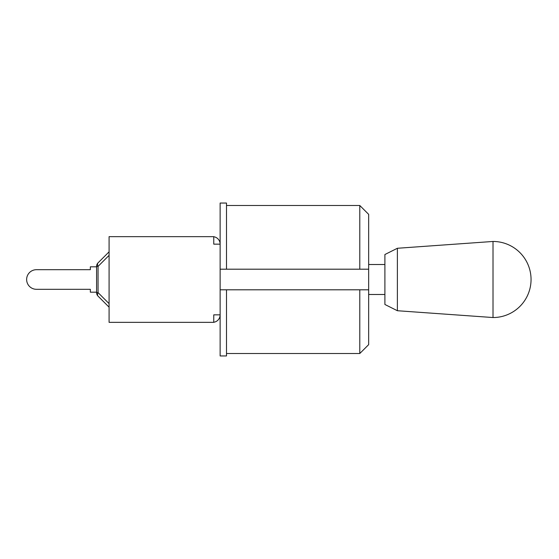 <?xml version="1.0" encoding="UTF-8"?>
<svg xmlns="http://www.w3.org/2000/svg" width="559" height="559" viewBox="0 0 559 559"><rect width="100%" height="100%" fill="white"/><g stroke="black" fill="none" stroke-linecap="round" stroke-linejoin="round"><path stroke-width="0.84" d="M96.588 292.182L90.341 292.182L90.341 289.303L36.44 289.303A9.803 9.803 0 0 1 26.636 279.5A9.803 9.803 0 0 1 36.44 269.697L90.341 269.697L36.44 269.697L90.341 269.697L90.341 266.818L96.588 266.818M96.588 266.391L98.056 266.391A4.996 2.886 -135 0 1 98.056 262.856L109.082 251.829L98.056 262.856A4.996 4.996 0 0 0 96.588 266.391L96.588 292.609A4.996 4.996 0 0 0 98.056 296.144A4.996 2.886 -45 0 1 98.056 292.609L96.588 292.609M109.082 251.829L98.056 262.856M98.056 296.144L109.082 307.171M213.762 322.263A7.498 7.498 0 0 0 220.134 314.85L213.762 314.85L213.762 322.347L109.082 322.347L109.082 236.653L213.762 236.653L213.762 244.15L220.134 244.15L220.134 355.95L226.5 355.95L226.5 289.807L220.134 289.807M220.134 269.193L226.5 269.193L226.5 203.05L220.134 203.05L220.134 244.15A7.498 7.498 0 0 0 213.762 236.737M368.661 289.807L359.786 289.807L359.786 353.512L368.661 344.644L368.661 214.356L359.786 205.488L359.786 269.193L368.661 269.193M226.5 269.193L359.786 269.193M226.5 289.807L359.786 289.807M397.386 248.273L397.386 310.727L384.899 304.48L384.899 254.52L397.386 248.273L493.01 241.46L493.01 317.54A38.04 38.04 0 0 0 531.05 279.5A38.04 38.04 0 0 0 493.01 241.46M368.661 294.488L384.899 294.488M368.661 264.512L384.899 264.512M109.082 303.635L98.056 292.609L98.056 266.391L109.082 255.365M226.5 353.512L359.786 353.512M226.5 205.488L359.786 205.488M397.386 310.727L493.01 317.54"/></g></svg>
